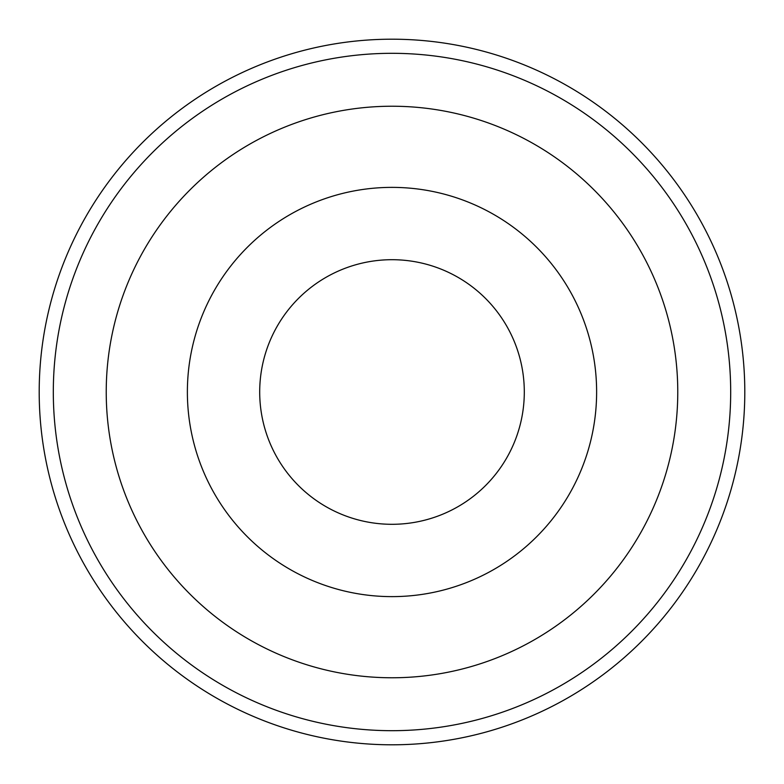 <?xml version="1.0" encoding="UTF-8"?>
<svg xmlns="http://www.w3.org/2000/svg" width="784" height="784" viewBox="0 0 784 784"><rect width="100%" height="100%" fill="white"/><g stroke="black" fill="none" stroke-linecap="round" stroke-linejoin="round"><path stroke-width="1.18" d="M392 39.2A352.8 352.8 0 0 1 744.8 392A352.8 352.8 0 0 1 392 744.8A352.8 352.8 0 0 0 744.8 392A352.8 352.8 0 0 0 392 39.2A352.8 352.8 0 0 0 39.2 392A352.8 352.8 0 0 0 392 744.8A352.8 352.8 0 0 1 39.2 392A352.8 352.8 0 0 1 392 39.2M392 677.768A285.768 285.768 0 0 1 106.232 392A285.768 285.768 0 0 1 392 106.232A285.768 285.768 0 0 1 677.768 392A285.768 285.768 0 0 1 392 677.768M392 187.376A204.624 204.624 0 0 1 596.624 392A204.624 204.624 0 0 1 392 596.624A204.624 204.624 0 0 1 187.376 392A204.624 204.624 0 0 1 392 187.376M392 524.3A132.3 132.3 0 0 1 259.7 392A132.3 132.3 0 0 1 392 259.7A132.3 132.3 0 0 1 524.3 392A132.3 132.3 0 0 1 392 524.3M392 730.688A338.688 338.688 0 0 0 730.688 392A338.688 338.688 0 0 0 392 53.312A338.688 338.688 0 0 0 53.312 392A338.688 338.688 0 0 0 392 730.688"/></g></svg>
